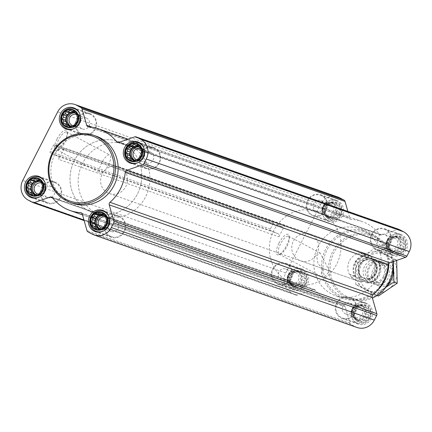 <?xml version="1.0" encoding="UTF-8"?>
<svg xmlns="http://www.w3.org/2000/svg" width="432" height="432" viewBox="0 0 432 432"><rect width="100%" height="100%" fill="white"/><g stroke="black" fill="none" stroke-linecap="round" stroke-linejoin="round"><path stroke-width="0.32" stroke-dasharray="2.16 1.62" d="M322.92 268.537A10.147 3.434 118 0 0 322.186 277.052A10.147 3.434 118 0 0 329.368 270.805L320.053 252.931L316.656 255.701L317.957 263.898L322.92 268.537L329.368 270.805M280.519 243.999A10.147 3.434 118 0 0 279.029 254.113A10.147 3.434 118 0 0 280.444 254.092A10.147 3.434 118 0 0 286.832 246.764A10.147 3.434 118 0 0 289.332 237.368A10.147 3.434 118 0 0 288.56 236.191A10.147 3.434 118 0 0 280.519 243.999M72.706 203.267A35.543 33.399 109.4 0 1 68.386 201.371A35.543 33.399 109.4 0 1 53.908 156.314A35.543 33.399 109.4 0 1 96.298 136.21M357.88 306.709L356.724 308.61L355.104 309.879L354.996 312.001L354.159 314.015L355.082 315.781L355.293 318.017L356.962 318.929L358.204 320.809L360.126 320.614L362.113 321.64L363.728 320.377L365.969 320.296L366.811 318.281L368.744 317.126L368.534 314.89L369.689 312.989L368.447 311.116L368.555 308.988L366.574 307.962L365.645 306.196L363.409 306.277L361.735 305.365L359.802 306.515L357.88 306.709L354.926 305.672L357.005 305.532L358.781 304.322L360.612 305.294L362.691 305.159L363.776 306.979L365.602 307.951L365.656 310.127L366.736 311.947L365.742 313.907L365.791 316.089L364.014 317.299L363.015 319.253L360.936 319.394L359.154 320.603L357.329 319.631L355.25 319.766L354.164 317.947L352.339 316.975L352.285 314.798L351.205 312.973L352.199 311.018L352.15 308.837L353.927 307.627L354.926 305.672M366.007 305.737A8.77 8.24 -70.6 0 0 353.732 314.086A8.77 8.24 -70.6 0 0 366.347 320.792A8.77 8.24 -70.6 0 0 366.007 305.737M392.801 238.172L391.646 240.073L390.026 241.337L389.918 243.464L389.081 245.479L390.004 247.239L390.215 249.48L391.883 250.393L393.125 252.266L395.048 252.077L397.035 253.103L398.65 251.84L400.891 251.753L401.733 249.745L403.666 248.589L403.456 246.353L404.611 244.453L403.369 242.573L403.483 240.451L401.495 239.42L400.567 237.659L398.331 237.74L396.662 236.822L394.724 237.978L392.801 238.172L389.848 237.13L391.927 236.995L393.709 235.786L395.534 236.758L397.613 236.617L398.698 238.437L400.523 239.409L400.577 241.591L401.657 243.41L400.664 245.371L400.712 247.552L398.936 248.756L397.937 250.717L395.858 250.852L394.081 252.061L392.251 251.095L390.172 251.23L389.086 249.41L387.261 248.438L387.207 246.256L386.127 244.436L387.121 242.482L387.072 240.3L388.849 239.09L389.848 237.13M400.928 237.195A8.77 8.24 -70.6 0 0 388.654 245.549A8.77 8.24 -70.6 0 0 401.269 252.256A8.77 8.24 -70.6 0 0 400.928 237.195M328.817 204.158L327.661 206.059L326.041 207.322L325.933 209.45L325.096 211.464L326.02 213.23L326.23 215.465L327.899 216.378L329.141 218.257L331.063 218.063L333.05 219.089L334.67 217.825L336.906 217.744L337.748 215.73L339.682 214.574L339.476 212.339L340.632 210.438L339.39 208.559L339.498 206.437L337.511 205.411L336.582 203.645L334.346 203.726L332.678 202.813L330.739 203.963L328.817 204.158L325.863 203.116L327.942 202.981L329.724 201.771L331.549 202.743L333.628 202.603L334.714 204.428L336.544 205.394L336.593 207.576L337.678 209.396L336.679 211.356L336.728 213.538L334.951 214.747L333.952 216.702L331.873 216.842L330.097 218.052L328.266 217.08L326.187 217.215L325.102 215.395L323.276 214.423L323.222 212.242L322.142 210.422L323.136 208.467L323.087 206.285L324.864 205.076L325.863 203.116M336.944 203.186A8.77 8.24 -70.6 0 0 324.67 211.534A8.77 8.24 -70.6 0 0 337.289 218.241A8.77 8.24 -70.6 0 0 336.944 203.186M293.895 272.695L292.739 274.595L291.119 275.864L291.011 277.987L290.174 280.001L291.098 281.767L291.308 284.002L292.977 284.92L294.219 286.794L296.141 286.6L298.129 287.626L299.743 286.362L301.984 286.281L302.827 284.267L304.76 283.117L304.555 280.876L305.71 278.975L304.468 277.101L304.576 274.973L302.589 273.947L301.66 272.182L299.425 272.263L297.756 271.35L295.817 272.506L293.895 272.695L290.941 271.658L293.02 271.517L294.802 270.308L296.627 271.28L298.706 271.145L299.792 272.965L301.622 273.937L301.671 276.118L302.751 277.938L301.757 279.893L301.806 282.074L300.029 283.284L299.03 285.244L296.951 285.379L295.175 286.589L293.344 285.617L291.265 285.757L290.18 283.932L288.355 282.965L288.301 280.784L287.221 278.964L288.214 277.004L288.166 274.822L289.942 273.613L290.941 271.658M302.022 271.723A8.77 8.24 -70.6 0 0 289.748 280.071A8.77 8.24 -70.6 0 0 302.362 286.778A8.77 8.24 -70.6 0 0 302.022 271.723M278.905 236.855L284.683 225.515A2.371 2.225 109.4 0 1 281.486 226.487L275.114 222.388A1.183 1.112 109.4 0 0 273.521 222.874L270.383 229.03A1.183 1.112 109.4 0 0 270.907 230.645L277.852 233.62A2.371 2.225 109.4 0 1 278.905 236.855L58.725 159.392A2.371 2.225 109.4 0 0 57.672 156.157L50.728 153.182A1.183 1.112 109.4 0 1 50.198 151.567L53.336 145.411A1.183 1.112 109.4 0 1 54.934 144.925L61.306 149.024A2.371 2.225 109.4 0 0 64.503 148.052L58.725 159.392M338.072 200.972A11.254 10.579 -70.6 0 0 336.701 200.367A11.254 10.579 -70.6 0 0 322.99 207.479A11.254 10.579 -70.6 0 0 329.233 221.605A11.254 10.579 -70.6 0 0 342.657 215.239A11.254 10.579 -70.6 0 0 338.072 200.972M402.057 234.981A11.254 10.579 -70.6 0 0 400.685 234.382A11.254 10.579 -70.6 0 0 386.975 241.488A11.254 10.579 -70.6 0 0 393.217 255.62A11.254 10.579 -70.6 0 0 406.642 249.253A11.254 10.579 -70.6 0 0 402.057 234.981M367.13 303.523A11.254 10.579 -70.6 0 0 365.764 302.918A11.254 10.579 -70.6 0 0 352.053 310.03A11.254 10.579 -70.6 0 0 358.295 324.157A11.254 10.579 -70.6 0 0 371.714 317.79A11.254 10.579 -70.6 0 0 367.13 303.523M303.151 269.509A11.254 10.579 -70.6 0 0 301.779 268.909A11.254 10.579 -70.6 0 0 288.068 276.016A11.254 10.579 -70.6 0 0 294.311 290.142A11.254 10.579 -70.6 0 0 307.735 283.775A11.254 10.579 -70.6 0 0 303.151 269.509M363.614 230.629A35.543 33.399 -70.6 0 0 359.294 228.733A35.543 33.399 -70.6 0 0 315.992 251.176A35.543 33.399 -70.6 0 0 335.702 295.79A35.543 33.399 -70.6 0 0 378.092 275.686A35.543 33.399 -70.6 0 0 363.614 230.629M357.113 327.51A14.812 13.916 109.4 0 1 355.315 326.722L351.032 324.443A2.371 2.225 109.4 0 1 349.952 323.087L345.325 306.747A2.371 2.225 109.4 0 0 343.397 305.149A43.243 40.635 109.4 0 1 333.148 303.059A43.243 40.635 109.4 0 1 315.463 290.299A2.371 2.225 109.4 0 0 313.076 289.602L297.319 295.105A2.371 2.225 109.4 0 1 295.612 294.98L291.33 292.707A14.812 13.916 109.4 0 1 285.741 272.986L320.663 204.444A14.812 13.916 109.4 0 1 337.883 197.014M347.863 211.394L349.672 217.777L92.513 127.305M399.098 229.419A2.371 2.225 109.4 0 0 397.678 229.419L381.92 234.922A2.371 2.225 109.4 0 1 379.534 234.225A43.243 40.635 109.4 0 0 361.849 221.47A43.243 40.635 109.4 0 0 351.599 219.38A2.371 2.225 109.4 0 1 349.672 217.777M57.035 139.055A11.524 3.904 118 0 0 56.948 150.52A11.524 3.904 118 0 0 64.201 142.193A11.524 3.904 118 0 0 67.041 131.528A11.524 3.904 118 0 0 57.035 139.055M278.932 243.232A11.524 3.904 118 0 0 278.845 254.696A11.524 3.904 118 0 0 286.097 246.375A11.524 3.904 118 0 0 288.938 235.705A11.524 3.904 118 0 0 278.932 243.232M376.164 237.854A32.864 30.883 -70.6 0 0 330.161 269.158A32.864 30.883 -70.6 0 0 377.455 294.3A32.864 30.883 -70.6 0 0 376.164 237.854M367.708 254.453A14.218 13.36 -70.6 0 0 365.98 253.692A14.218 13.36 -70.6 0 0 348.656 262.672A14.218 13.36 -70.6 0 0 356.54 280.514A14.218 13.36 -70.6 0 0 373.496 272.473A14.218 13.36 -70.6 0 0 367.708 254.453M392.888 261.743A34.047 31.995 -70.6 0 0 376.315 236.666A34.047 31.995 -70.6 0 0 373.61 235.397A34.047 31.995 -70.6 0 0 330.696 256.349A34.047 31.995 -70.6 0 0 351.038 299.56A34.047 31.995 -70.6 0 0 372.422 298.058M371.104 234.527A34.339 32.265 -70.6 0 0 368.372 233.248A34.339 32.265 -70.6 0 0 325.091 254.378A34.339 32.265 -70.6 0 0 345.611 297.956A34.339 32.265 -70.6 0 0 385.403 277.301A34.339 32.265 -70.6 0 0 371.104 234.527M388.784 263.542A35.543 33.399 -70.6 0 0 371.261 233.318A35.543 33.399 -70.6 0 0 366.941 231.422A35.543 33.399 -70.6 0 0 323.633 253.87A35.543 33.399 -70.6 0 0 343.348 298.48A35.543 33.399 -70.6 0 0 376.65 291.206M287.091 263.86A11.254 10.579 -70.6 0 0 285.725 263.261A11.254 10.579 -70.6 0 0 272.014 270.367A11.254 10.579 -70.6 0 0 278.257 284.494A11.254 10.579 -70.6 0 0 291.676 278.127A11.254 10.579 -70.6 0 0 287.091 263.86M286.826 264.389A10.665 10.022 -70.6 0 0 285.53 263.817A10.665 10.022 -70.6 0 0 272.538 270.551A10.665 10.022 -70.6 0 0 278.451 283.937A10.665 10.022 -70.6 0 0 291.168 277.906A10.665 10.022 -70.6 0 0 286.826 264.389M351.076 297.875A11.254 10.579 -70.6 0 0 349.709 297.27A11.254 10.579 -70.6 0 0 335.993 304.382A11.254 10.579 -70.6 0 0 342.236 318.508A11.254 10.579 -70.6 0 0 355.66 312.142A11.254 10.579 -70.6 0 0 351.076 297.875M350.811 298.399A10.665 10.022 -70.6 0 0 349.51 297.832A10.665 10.022 -70.6 0 0 336.523 304.565A10.665 10.022 -70.6 0 0 342.436 317.947A10.665 10.022 -70.6 0 0 355.153 311.92A10.665 10.022 -70.6 0 0 350.811 298.399M385.997 229.333A11.254 10.579 -70.6 0 0 384.631 228.733A11.254 10.579 -70.6 0 0 370.921 235.84A11.254 10.579 -70.6 0 0 377.158 249.971A11.254 10.579 -70.6 0 0 390.582 243.605A11.254 10.579 -70.6 0 0 385.997 229.333M385.733 229.862A10.665 10.022 -70.6 0 0 384.437 229.295A10.665 10.022 -70.6 0 0 371.444 236.029A10.665 10.022 -70.6 0 0 377.357 249.41A10.665 10.022 -70.6 0 0 390.074 243.378A10.665 10.022 -70.6 0 0 385.733 229.862M322.018 195.323A11.254 10.579 -70.6 0 0 320.647 194.719A11.254 10.579 -70.6 0 0 306.936 201.83A11.254 10.579 -70.6 0 0 313.178 215.957A11.254 10.579 -70.6 0 0 326.603 209.59A11.254 10.579 -70.6 0 0 322.018 195.323M321.748 195.847A10.665 10.022 -70.6 0 0 320.452 195.28A10.665 10.022 -70.6 0 0 307.46 202.014A10.665 10.022 -70.6 0 0 313.373 215.395A10.665 10.022 -70.6 0 0 326.09 209.363A10.665 10.022 -70.6 0 0 321.748 195.847M302.26 271.253A9.293 8.737 -70.6 0 0 289.251 280.103A9.293 8.737 -70.6 0 0 302.627 287.215A9.293 8.737 -70.6 0 0 302.26 271.253M302.114 269.768A10.665 10.022 -70.6 0 0 300.818 269.195A10.665 10.022 -70.6 0 0 287.825 275.929A10.665 10.022 -70.6 0 0 293.738 289.316A10.665 10.022 -70.6 0 0 306.461 283.284A10.665 10.022 -70.6 0 0 302.114 269.768M337.181 202.716A9.293 8.737 -70.6 0 0 324.173 211.567A9.293 8.737 -70.6 0 0 337.549 218.678A9.293 8.737 -70.6 0 0 337.181 202.716M337.036 201.226A10.665 10.022 -70.6 0 0 335.74 200.659A10.665 10.022 -70.6 0 0 322.747 207.392A10.665 10.022 -70.6 0 0 328.666 220.779A10.665 10.022 -70.6 0 0 341.383 214.747A10.665 10.022 -70.6 0 0 337.036 201.226M401.166 236.725A9.293 8.737 -70.6 0 0 388.157 245.581A9.293 8.737 -70.6 0 0 401.533 252.693A9.293 8.737 -70.6 0 0 401.166 236.725M401.02 235.24A10.665 10.022 -70.6 0 0 399.724 234.673A10.665 10.022 -70.6 0 0 386.732 241.407A10.665 10.022 -70.6 0 0 392.645 254.788A10.665 10.022 -70.6 0 0 405.367 248.756A10.665 10.022 -70.6 0 0 401.02 235.24M366.244 305.267A9.293 8.737 -70.6 0 0 353.23 314.118A9.293 8.737 -70.6 0 0 366.611 321.23A9.293 8.737 -70.6 0 0 366.244 305.267M366.098 303.782A10.665 10.022 -70.6 0 0 364.802 303.21A10.665 10.022 -70.6 0 0 351.81 309.944A10.665 10.022 -70.6 0 0 357.723 323.33A10.665 10.022 -70.6 0 0 370.44 317.299A10.665 10.022 -70.6 0 0 366.098 303.782M301.66 272.182L298.706 271.145M299.425 272.263L296.627 271.28M302.589 273.947L299.792 272.965M304.576 274.973L301.622 273.937M304.468 277.101L301.671 276.118M305.71 278.975L302.751 277.938M304.555 280.876L301.757 279.893M304.76 283.117L301.806 282.074M302.827 284.267L300.029 283.284M301.984 286.281L299.03 285.244M299.743 286.362L296.951 285.379M298.129 287.626L295.175 286.589M296.141 286.6L293.344 285.617M294.219 286.794L291.265 285.757M292.977 284.92L290.18 283.932M291.308 284.002L288.355 282.965M291.098 281.767L288.301 280.784M290.174 280.001L287.221 278.964M291.011 277.987L288.214 277.004M291.119 275.864L288.166 274.822M292.739 274.595L289.942 273.613M295.817 272.506L293.02 271.517M297.756 271.35L294.802 270.308M291.762 284.774A7.106 6.68 109.4 0 1 288.868 275.762A7.106 6.68 109.4 0 1 297.346 271.744A7.106 6.68 109.4 0 1 298.21 272.122A7.106 6.68 109.4 0 1 301.104 281.135A7.106 6.68 109.4 0 1 292.626 285.158A7.106 6.68 109.4 0 1 291.762 284.774M281.108 279.682A5.827 5.476 -70.6 0 0 281.815 279.99A5.827 5.476 -70.6 0 0 288.765 276.696A5.827 5.476 -70.6 0 0 286.389 269.309A5.827 5.476 -70.6 0 0 285.682 269.001A5.827 5.476 -70.6 0 0 278.732 272.295A5.827 5.476 -70.6 0 0 281.108 279.682M296.066 272.716A5.827 5.476 -70.6 0 0 295.358 272.403A5.827 5.476 -70.6 0 0 288.263 276.086A5.827 5.476 -70.6 0 0 291.492 283.397A5.827 5.476 -70.6 0 0 298.442 280.098A5.827 5.476 -70.6 0 0 296.066 272.716M297.065 271.717A7.106 6.68 -70.6 0 0 296.201 271.339A7.106 6.68 -70.6 0 0 287.539 275.827A7.106 6.68 -70.6 0 0 291.481 284.753A7.106 6.68 -70.6 0 0 299.959 280.73A7.106 6.68 -70.6 0 0 297.065 271.717M336.582 203.645L333.628 202.603M334.346 203.726L331.549 202.743M337.511 205.411L334.714 204.428M339.498 206.437L336.544 205.394M339.39 208.559L336.593 207.576M340.632 210.438L337.678 209.396M339.476 212.339L336.679 211.356M339.682 214.574L336.728 213.538M337.748 215.73L334.951 214.747M336.906 217.744L333.952 216.702M334.67 217.825L331.873 216.842M333.05 219.089L330.097 218.052M331.063 218.063L328.266 217.08M329.141 218.257L326.187 217.215M327.899 216.378L325.102 215.395M326.23 215.465L323.276 214.423M326.02 213.23L323.222 212.242M325.096 211.464L322.142 210.422M325.933 209.45L323.136 208.467M326.041 207.322L323.087 206.285M327.661 206.059L324.864 205.076M330.739 203.963L327.942 202.981M332.678 202.813L329.724 201.771M326.684 216.238A7.106 6.68 109.4 0 1 323.789 207.225A7.106 6.68 109.4 0 1 332.267 203.207A7.106 6.68 109.4 0 1 333.131 203.585A7.106 6.68 109.4 0 1 336.026 212.598A7.106 6.68 109.4 0 1 327.548 216.616A7.106 6.68 109.4 0 1 326.684 216.238M400.567 237.659L397.613 236.617M398.331 237.74L395.534 236.758M401.495 239.42L398.698 238.437M403.483 240.451L400.523 239.409M403.369 242.573L400.577 241.591M404.611 244.453L401.657 243.41M403.456 246.353L400.664 245.371M403.666 248.589L400.712 247.552M401.733 249.745L398.936 248.756M400.891 251.753L397.937 250.717M398.65 251.84L395.858 250.852M397.035 253.103L394.081 252.061M395.048 252.077L392.251 251.095M393.125 252.266L390.172 251.23M391.883 250.393L389.086 249.41M390.215 249.48L387.261 248.438M390.004 247.239L387.207 246.256M389.081 245.479L386.127 244.436M389.918 243.464L387.121 242.482M390.026 241.337L387.072 240.3M391.646 240.073L388.849 239.09M394.724 237.978L391.927 236.995M396.662 236.822L393.709 235.786M390.668 250.252A7.106 6.68 109.4 0 1 387.774 241.24A7.106 6.68 109.4 0 1 396.252 237.217A7.106 6.68 109.4 0 1 397.116 237.6A7.106 6.68 109.4 0 1 400.01 246.607A7.106 6.68 109.4 0 1 391.532 250.63A7.106 6.68 109.4 0 1 390.668 250.252M365.645 306.196L362.691 305.159M363.409 306.277L360.612 305.294M366.574 307.962L363.776 306.979M368.555 308.988L365.602 307.951M368.447 311.116L365.656 310.127M369.689 312.989L366.736 311.947M368.534 314.89L365.742 313.907M368.744 317.126L365.791 316.089M366.811 318.281L364.014 317.299M365.969 320.296L363.015 319.253M363.728 320.377L360.936 319.394M362.113 321.64L359.154 320.603M360.126 320.614L357.329 319.631M358.204 320.809L355.25 319.766M356.962 318.929L354.164 317.947M355.293 318.017L352.339 316.975M355.082 315.781L352.285 314.798M354.159 314.015L351.205 312.973M354.996 312.001L352.199 311.018M355.104 309.879L352.15 308.837M356.724 308.61L353.927 307.627M359.802 306.515L357.005 305.532M361.735 305.365L358.781 304.322M355.747 318.789A7.106 6.68 109.4 0 1 352.852 309.776A7.106 6.68 109.4 0 1 361.33 305.759A7.106 6.68 109.4 0 1 362.194 306.137A7.106 6.68 109.4 0 1 365.089 315.149A7.106 6.68 109.4 0 1 356.611 319.167A7.106 6.68 109.4 0 1 355.747 318.789M316.03 211.14A5.827 5.476 -70.6 0 0 316.737 211.453A5.827 5.476 -70.6 0 0 323.687 208.159A5.827 5.476 -70.6 0 0 321.311 200.772A5.827 5.476 -70.6 0 0 320.603 200.459A5.827 5.476 -70.6 0 0 313.654 203.758A5.827 5.476 -70.6 0 0 316.03 211.14M330.988 204.179A5.827 5.476 -70.6 0 0 330.28 203.866A5.827 5.476 -70.6 0 0 323.185 207.544A5.827 5.476 -70.6 0 0 326.414 214.855A5.827 5.476 -70.6 0 0 333.364 211.561A5.827 5.476 -70.6 0 0 330.988 204.179M331.987 203.18A7.106 6.68 -70.6 0 0 331.123 202.802A7.106 6.68 -70.6 0 0 322.461 207.29A7.106 6.68 -70.6 0 0 326.403 216.211A7.106 6.68 -70.6 0 0 334.881 212.193A7.106 6.68 -70.6 0 0 331.987 203.18M380.014 245.155A5.827 5.476 -70.6 0 0 380.722 245.468A5.827 5.476 -70.6 0 0 387.666 242.168A5.827 5.476 -70.6 0 0 385.295 234.787A5.827 5.476 -70.6 0 0 384.588 234.473A5.827 5.476 -70.6 0 0 377.638 237.767A5.827 5.476 -70.6 0 0 380.014 245.155M394.972 238.189A5.827 5.476 -70.6 0 0 394.265 237.881A5.827 5.476 -70.6 0 0 387.169 241.558A5.827 5.476 -70.6 0 0 390.398 248.87A5.827 5.476 -70.6 0 0 397.348 245.576A5.827 5.476 -70.6 0 0 394.972 238.189M395.971 237.195A7.106 6.68 -70.6 0 0 395.107 236.817A7.106 6.68 -70.6 0 0 386.446 241.304A7.106 6.68 -70.6 0 0 390.388 250.225A7.106 6.68 -70.6 0 0 398.866 246.208A7.106 6.68 -70.6 0 0 395.971 237.195M345.092 313.691A5.827 5.476 -70.6 0 0 345.8 314.005A5.827 5.476 -70.6 0 0 352.744 310.711A5.827 5.476 -70.6 0 0 350.374 303.323A5.827 5.476 -70.6 0 0 349.666 303.016A5.827 5.476 -70.6 0 0 342.716 306.31A5.827 5.476 -70.6 0 0 345.092 313.691M360.05 306.731A5.827 5.476 -70.6 0 0 359.343 306.418A5.827 5.476 -70.6 0 0 352.247 310.095A5.827 5.476 -70.6 0 0 355.477 317.407A5.827 5.476 -70.6 0 0 362.426 314.113A5.827 5.476 -70.6 0 0 360.05 306.731M361.049 305.732A7.106 6.68 -70.6 0 0 360.185 305.354A7.106 6.68 -70.6 0 0 351.524 309.841A7.106 6.68 -70.6 0 0 355.466 318.767A7.106 6.68 -70.6 0 0 363.944 314.744A7.106 6.68 -70.6 0 0 361.049 305.732M58.622 139.817A10.147 3.434 118 0 0 57.137 149.931A10.147 3.434 118 0 0 58.547 149.915A10.147 3.434 118 0 0 64.935 142.582A10.147 3.434 118 0 0 67.435 133.191A10.147 3.434 118 0 0 66.663 132.008A10.147 3.434 118 0 0 58.622 139.817M101.779 162.756A10.147 3.434 118 0 0 100.289 172.87A10.147 3.434 118 0 0 108.086 165.526A10.147 3.434 118 0 0 109.814 154.948A10.147 3.434 118 0 0 101.779 162.756M56.209 182.633A11.254 10.579 -70.6 0 0 54.842 182.029A11.254 10.579 -70.6 0 0 41.126 189.14A11.254 10.579 -70.6 0 0 47.369 203.267A11.254 10.579 -70.6 0 0 60.793 196.9A11.254 10.579 -70.6 0 0 56.209 182.633M55.939 183.157A10.665 10.022 -70.6 0 0 54.643 182.59A10.665 10.022 -70.6 0 0 41.65 189.324A10.665 10.022 -70.6 0 0 47.563 202.705A10.665 10.022 -70.6 0 0 60.286 196.673A10.665 10.022 -70.6 0 0 55.939 183.157M120.193 216.643A11.254 10.579 -70.6 0 0 118.822 216.043A11.254 10.579 -70.6 0 0 105.111 223.15A11.254 10.579 -70.6 0 0 111.353 237.281A11.254 10.579 -70.6 0 0 124.778 230.915A11.254 10.579 -70.6 0 0 120.193 216.643M119.923 217.172A10.665 10.022 -70.6 0 0 118.627 216.605A10.665 10.022 -70.6 0 0 105.635 223.339A10.665 10.022 -70.6 0 0 111.548 236.72A10.665 10.022 -70.6 0 0 124.265 230.688A10.665 10.022 -70.6 0 0 119.923 217.172M155.115 148.106A11.254 10.579 -70.6 0 0 153.743 147.506A11.254 10.579 -70.6 0 0 140.033 154.613A11.254 10.579 -70.6 0 0 146.275 168.739A11.254 10.579 -70.6 0 0 159.7 162.373A11.254 10.579 -70.6 0 0 155.115 148.106M154.845 148.635A10.665 10.022 -70.6 0 0 153.549 148.063A10.665 10.022 -70.6 0 0 140.557 154.796A10.665 10.022 -70.6 0 0 146.47 168.183A10.665 10.022 -70.6 0 0 159.192 162.151A10.665 10.022 -70.6 0 0 154.845 148.635M91.13 114.091A11.254 10.579 -70.6 0 0 89.764 113.492A11.254 10.579 -70.6 0 0 76.048 120.598A11.254 10.579 -70.6 0 0 82.291 134.73A11.254 10.579 -70.6 0 0 95.715 128.363A11.254 10.579 -70.6 0 0 91.13 114.091M90.86 114.62A10.665 10.022 -70.6 0 0 89.564 114.053A10.665 10.022 -70.6 0 0 76.572 120.782A10.665 10.022 -70.6 0 0 82.49 134.168A10.665 10.022 -70.6 0 0 95.207 128.137A10.665 10.022 -70.6 0 0 90.86 114.62M39.463 196.992A10.665 10.022 -70.6 0 0 44.744 181.975M74.385 128.45A10.665 10.022 -70.6 0 0 79.666 113.438M138.37 162.464A10.665 10.022 -70.6 0 0 143.651 147.447M103.448 231.001A10.665 10.022 -70.6 0 0 108.729 215.989M37.606 180.155L37.919 179.939L39.636 180.868M39.749 180.905L41.828 180.77L38.875 179.734M41.828 180.77L42.914 182.59L40.117 181.607M42.914 182.59L44.739 183.562L41.785 182.52M44.739 183.562L44.793 185.744L41.996 184.761M44.793 185.744L45.873 187.564L42.919 186.521M45.873 187.564L44.879 189.518L42.082 188.536M44.879 189.518L44.928 191.7L41.974 190.663M44.928 191.7L43.151 192.91L40.354 191.927M43.151 192.91L42.152 194.87L39.199 193.828M42.152 194.87L40.073 195.005L37.276 194.022M40.073 195.005L38.291 196.214L35.338 195.178M38.291 196.214L35.694 194.972M36.466 195.242L34.387 195.383L31.433 194.341M34.387 195.383L33.728 194.281M37.919 179.939L34.965 178.897M39.847 181.186A7.106 6.68 109.4 0 1 40.468 181.37A7.106 6.68 109.4 0 1 41.332 181.748A7.106 6.68 109.4 0 1 44.264 190.674A7.106 6.68 109.4 0 1 35.921 194.837M51.986 186.845A5.827 5.476 -70.6 0 0 51.278 186.532A5.827 5.476 -70.6 0 0 44.183 190.215A5.827 5.476 -70.6 0 0 47.412 197.527A5.827 5.476 -70.6 0 0 54.362 194.233A5.827 5.476 -70.6 0 0 51.986 186.845M37.444 194.006A5.827 5.476 -70.6 0 0 37.735 194.119A5.827 5.476 -70.6 0 0 44.685 190.825A5.827 5.476 -70.6 0 0 42.309 183.438A5.827 5.476 -70.6 0 0 41.861 183.227M36.002 194.789A7.106 6.68 -70.6 0 0 36.893 195.183A7.106 6.68 -70.6 0 0 45.371 191.165A7.106 6.68 -70.6 0 0 42.476 182.153A7.106 6.68 -70.6 0 0 41.612 181.775A7.106 6.68 -70.6 0 0 40.009 181.435M72.527 111.613L72.846 111.397L74.563 112.331M74.671 112.369L76.75 112.234L73.796 111.191M76.75 112.234L77.836 114.053L75.038 113.071M77.836 114.053L79.661 115.025L76.707 113.983M79.661 115.025L79.715 117.202L76.918 116.219M79.715 117.202L80.795 119.027L77.841 117.985M80.795 119.027L79.801 120.982L77.004 119.999M79.801 120.982L79.85 123.163L76.896 122.121M79.85 123.163L78.073 124.373L75.276 123.39M78.073 124.373L77.074 126.328L74.12 125.291M77.074 126.328L74.995 126.468L72.198 125.485M74.995 126.468L73.219 127.678L70.265 126.635M73.219 127.678L70.616 126.436M71.388 126.706L69.309 126.841L66.355 125.804M69.309 126.841L68.65 125.744M72.846 111.397L69.887 110.36M74.768 112.649A7.106 6.68 109.4 0 1 75.389 112.833A7.106 6.68 109.4 0 1 76.253 113.211A7.106 6.68 109.4 0 1 79.186 122.132A7.106 6.68 109.4 0 1 70.843 126.301M86.908 118.309A5.827 5.476 -70.6 0 0 86.2 117.995A5.827 5.476 -70.6 0 0 79.105 121.673A5.827 5.476 -70.6 0 0 82.334 128.984A5.827 5.476 -70.6 0 0 89.284 125.69A5.827 5.476 -70.6 0 0 86.908 118.309M72.365 125.469A5.827 5.476 -70.6 0 0 72.657 125.582A5.827 5.476 -70.6 0 0 79.607 122.288A5.827 5.476 -70.6 0 0 77.231 114.901A5.827 5.476 -70.6 0 0 76.783 114.691M70.924 126.252A7.106 6.68 -70.6 0 0 71.815 126.646A7.106 6.68 -70.6 0 0 80.298 122.623A7.106 6.68 -70.6 0 0 77.398 113.616A7.106 6.68 -70.6 0 0 76.534 113.233A7.106 6.68 -70.6 0 0 74.93 112.898M136.507 145.627L136.825 145.411L138.542 146.345M138.656 146.383L140.735 146.243L137.781 145.206M140.735 146.243L141.82 148.068L139.023 147.08M141.82 148.068L143.645 149.035L140.692 147.998M143.645 149.035L143.699 151.216L140.902 150.233M143.699 151.216L144.779 153.036L141.826 151.999M144.779 153.036L143.786 154.996L140.989 154.013M143.786 154.996L143.834 157.178L140.881 156.136M143.834 157.178L142.058 158.387L139.261 157.405M142.058 158.387L141.059 160.342L138.105 159.305M141.059 160.342L138.98 160.483L136.183 159.494M138.98 160.483L137.198 161.692L134.244 160.65M137.198 161.692L134.6 160.445M135.373 160.72L133.294 160.855L130.34 159.818M133.294 160.855L132.635 159.754M136.825 145.411L133.871 144.374M138.753 146.664A7.106 6.68 109.4 0 1 139.374 146.842A7.106 6.68 109.4 0 1 140.238 147.226A7.106 6.68 109.4 0 1 143.17 156.146A7.106 6.68 109.4 0 1 134.827 160.315M150.892 152.318A5.827 5.476 -70.6 0 0 150.185 152.01A5.827 5.476 -70.6 0 0 143.089 155.687A5.827 5.476 -70.6 0 0 146.318 162.999A5.827 5.476 -70.6 0 0 153.268 159.705A5.827 5.476 -70.6 0 0 150.892 152.318M136.35 159.484A5.827 5.476 -70.6 0 0 136.642 159.597A5.827 5.476 -70.6 0 0 143.591 156.298A5.827 5.476 -70.6 0 0 141.215 148.916A5.827 5.476 -70.6 0 0 140.767 148.705M134.908 160.267A7.106 6.68 -70.6 0 0 135.799 160.661A7.106 6.68 -70.6 0 0 144.277 156.638A7.106 6.68 -70.6 0 0 141.383 147.625A7.106 6.68 -70.6 0 0 140.519 147.247A7.106 6.68 -70.6 0 0 138.915 146.912M101.585 214.164L101.903 213.948L103.621 214.882M103.734 214.92L105.813 214.785L102.859 213.743M105.813 214.785L106.898 216.605L104.101 215.622M106.898 216.605L108.724 217.577L105.77 216.535M108.724 217.577L108.778 219.758L105.98 218.77M108.778 219.758L109.858 221.578L106.904 220.536M109.858 221.578L108.864 223.533L106.067 222.55M108.864 223.533L108.913 225.715L105.959 224.678M108.913 225.715L107.136 226.924L104.339 225.941M107.136 226.924L106.137 228.884L103.183 227.842M106.137 228.884L104.058 229.019L101.261 228.037M104.058 229.019L102.276 230.229L99.322 229.187M102.276 230.229L99.679 228.987M100.451 229.257L98.372 229.397L95.418 228.355M98.372 229.397L97.713 228.296M101.903 213.948L98.95 212.911M103.831 215.201A7.106 6.68 109.4 0 1 104.452 215.384A7.106 6.68 109.4 0 1 105.316 215.762A7.106 6.68 109.4 0 1 108.248 224.683A7.106 6.68 109.4 0 1 99.905 228.852M115.97 220.86A5.827 5.476 -70.6 0 0 115.263 220.547A5.827 5.476 -70.6 0 0 108.167 224.224A5.827 5.476 -70.6 0 0 111.397 231.541A5.827 5.476 -70.6 0 0 118.346 228.242A5.827 5.476 -70.6 0 0 115.97 220.86M101.428 228.02A5.827 5.476 -70.6 0 0 101.72 228.134A5.827 5.476 -70.6 0 0 108.67 224.84A5.827 5.476 -70.6 0 0 106.294 217.453A5.827 5.476 -70.6 0 0 105.845 217.242M99.986 228.803A7.106 6.68 -70.6 0 0 100.877 229.198A7.106 6.68 -70.6 0 0 109.355 225.18A7.106 6.68 -70.6 0 0 106.461 216.167A7.106 6.68 -70.6 0 0 105.597 215.789A7.106 6.68 -70.6 0 0 103.993 215.449M311.639 234.727A14.218 13.36 -70.6 0 0 309.911 233.966A14.218 13.36 -70.6 0 0 292.594 242.946A14.218 13.36 -70.6 0 0 300.478 260.793A14.218 13.36 -70.6 0 0 317.434 252.752A14.218 13.36 -70.6 0 0 311.639 234.727M322.385 213.64A37.913 35.629 -70.6 0 0 317.779 211.615A37.913 35.629 -70.6 0 0 271.588 235.553A37.913 35.629 -70.6 0 0 292.61 283.144A37.913 35.629 -70.6 0 0 337.829 261.7A37.913 35.629 -70.6 0 0 322.385 213.64M123.104 143.527A37.913 35.629 -70.6 0 0 118.492 141.502A37.913 35.629 -70.6 0 0 72.301 165.445A37.913 35.629 -70.6 0 0 93.328 213.035A37.913 35.629 -70.6 0 0 138.542 191.587A37.913 35.629 -70.6 0 0 123.104 143.527A37.913 35.629 -70.6 0 0 118.492 141.502A37.913 35.629 -70.6 0 0 72.301 165.445A37.913 35.629 -70.6 0 0 93.328 213.035A37.913 35.629 -70.6 0 0 138.542 191.587A37.913 35.629 -70.6 0 0 123.104 143.527M366.271 255.393A13.743 12.917 -70.6 0 0 355.525 276.48L367.103 282.636A13.743 12.917 -70.6 0 0 377.849 261.544L365.375 254.945A14.218 13.36 -70.6 0 0 354.634 276.032L355.525 276.48M367.103 282.636L367.691 282.976A14.218 13.36 -70.6 0 0 378.437 261.889L377.849 261.544M120.512 167.486A14.218 13.36 -70.6 0 0 118.784 166.725A14.218 13.36 -70.6 0 0 101.461 175.705A14.218 13.36 -70.6 0 0 109.345 193.547A14.218 13.36 -70.6 0 0 126.301 185.506A14.218 13.36 -70.6 0 0 120.512 167.486M365.375 254.945L360.941 253.384A14.218 13.36 109.4 0 1 366.817 253.989A14.218 13.36 109.4 0 1 368.545 254.745A14.218 13.36 109.4 0 1 374.004 260.329L378.437 261.889M354.634 276.032L350.195 274.471L363.258 281.416A14.218 13.36 109.4 0 1 357.383 280.811A14.218 13.36 109.4 0 1 350.195 274.471M367.691 282.976L363.258 281.416M131.258 146.394A37.913 35.629 -70.6 0 0 126.646 144.374A37.913 35.629 -70.6 0 0 80.455 168.313A37.913 35.629 -70.6 0 0 101.482 215.903A37.913 35.629 -70.6 0 0 146.702 194.459A37.913 35.629 -70.6 0 0 131.258 146.394M360.941 253.384L374.004 260.329M388.055 266.004A10.033 9.423 -70.6 0 0 374.015 275.557A10.033 9.423 -70.6 0 0 388.449 283.23A10.033 9.423 -70.6 0 0 388.055 266.004M388.292 264.179A11.848 11.135 -70.6 0 0 386.851 263.547A11.848 11.135 -70.6 0 0 372.416 271.031A11.848 11.135 -70.6 0 0 378.988 285.903A11.848 11.135 -70.6 0 0 393.12 279.202A11.848 11.135 -70.6 0 0 388.292 264.179M375.095 259.54A11.848 11.135 -70.6 0 0 373.658 258.908A11.848 11.135 -70.6 0 0 359.224 266.387A11.848 11.135 -70.6 0 0 365.791 281.259A11.848 11.135 -70.6 0 0 379.922 274.558A11.848 11.135 -70.6 0 0 375.095 259.54M386.456 286.486A20.023 18.814 109.4 0 1 357.847 282.188A20.023 18.814 109.4 0 1 368.042 253.206A20.023 18.814 109.4 0 1 393.044 267.77M384.178 276.934A11.848 11.135 109.4 0 1 364.759 278.219A11.848 11.135 109.4 0 1 374.063 259.956A11.848 11.135 109.4 0 1 384.178 276.934M393.363 261.576L393.406 259.011L374.085 248.74L355.288 261.527L355.817 284.591L375.138 294.862L385.862 287.296M393.406 259.011L396.668 260.161L377.347 249.89L374.085 248.74M375.138 294.862L377.06 295.542M355.817 284.591L359.078 285.741L358.555 262.678L377.347 249.89M378.405 296.012L359.078 285.741M355.288 261.527L358.555 262.678M388.001 278.284A11.848 11.135 109.4 0 1 368.582 279.563A11.848 11.135 109.4 0 1 377.887 261.301A11.848 11.135 109.4 0 1 388.001 278.284M394.789 281.891A20.023 18.814 109.4 0 1 361.973 284.062A20.023 18.814 109.4 0 1 377.698 253.195A20.023 18.814 109.4 0 1 394.789 281.891M383.362 276.41A10.244 9.628 109.4 0 1 371.45 281.551A10.244 9.628 109.4 0 1 365.769 268.688A10.244 9.628 109.4 0 1 378.248 262.219A10.244 9.628 109.4 0 1 383.362 276.41M386.149 277.393A10.244 9.628 109.4 0 1 374.236 282.528A10.244 9.628 109.4 0 1 368.555 269.671A10.244 9.628 109.4 0 1 381.04 263.201A10.244 9.628 109.4 0 1 386.149 277.393M277.852 233.62L57.672 156.157M270.907 230.645L50.728 153.182M270.383 229.03L50.198 151.567M273.521 222.874L53.336 145.411M275.114 222.388L54.934 144.925M281.486 226.487L61.306 149.024M284.683 225.515L64.503 148.052M351.599 219.38L88.603 126.851M379.534 234.225L118.697 142.463M381.92 234.922L118.924 142.398M397.678 229.419L134.681 136.895M355.315 326.722L92.318 234.193M351.032 324.443L88.036 231.919M349.952 323.087L86.962 230.558M345.325 306.747L82.328 214.223M343.397 305.149L81.475 212.998M315.463 290.299L52.466 197.775M313.076 289.602L52.628 197.975M297.319 295.105L83.981 220.05M295.612 294.98L32.616 202.457M291.33 292.707L28.334 200.178M285.741 272.986L22.745 180.457M320.663 204.444L57.667 111.92M371.736 259.103A11.135 10.465 -70.6 0 0 356.146 269.708A11.135 10.465 -70.6 0 0 372.173 278.23A11.135 10.465 -70.6 0 0 371.736 259.103M372.352 260.723A9.801 9.212 -70.6 0 0 359.224 266.387A9.801 9.212 -70.6 0 0 364.252 278.537A9.801 9.212 -70.6 0 0 376.25 273.359A9.801 9.212 -70.6 0 0 372.352 260.723M372.157 260.744A9.715 9.131 -70.6 0 0 370.975 260.226A9.715 9.131 -70.6 0 0 359.143 266.36A9.715 9.131 -70.6 0 0 364.527 278.554A9.715 9.131 -70.6 0 0 376.115 273.056A9.715 9.131 -70.6 0 0 372.157 260.744M371.552 260.528A9.715 9.131 -70.6 0 0 370.37 260.01A9.715 9.131 -70.6 0 0 358.533 266.144A9.715 9.131 -70.6 0 0 363.922 278.338A9.715 9.131 -70.6 0 0 375.511 272.846A9.715 9.131 -70.6 0 0 371.552 260.528M279.029 254.113L322.186 277.052M288.56 236.191L320.053 252.931M274.898 222.28L54.713 144.817M281.929 226.703L61.744 149.24M351.038 219.262L88.042 126.738M361.849 221.47L128.045 139.212M380.5 234.927L117.504 142.403M343.958 305.262L80.962 212.738M333.148 303.059L82.517 214.882M314.496 289.597L51.5 197.073M295.898 295.11L84.137 220.606M373.61 235.397L368.372 233.248M351.038 299.56L345.611 297.956M366.941 231.422L359.294 228.733M343.348 298.48L335.702 295.79M289.332 237.368L288.938 235.705M280.444 254.092L278.845 254.696M301.779 268.909L285.725 263.261M294.311 290.142L278.257 284.494M365.764 302.918L349.709 297.27M358.295 324.157L342.236 318.508M400.685 234.382L384.631 228.733M393.217 255.62L377.158 249.971M336.701 200.367L320.647 194.719M329.233 221.605L313.178 215.957M300.818 269.195L285.53 263.817M293.738 289.316L278.451 283.937M335.74 200.659L320.452 195.28M328.666 220.779L313.373 215.395M399.724 234.673L384.437 229.295M392.645 254.788L377.357 249.41M364.802 303.21L349.51 297.832M357.723 323.33L342.436 317.947M295.358 272.403L285.682 269.001M291.492 283.397L281.815 279.99M297.346 271.744L296.201 271.339M292.626 285.158L291.481 284.753M330.28 203.866L320.603 200.459M326.414 214.855L316.737 211.453M332.267 203.207L331.123 202.802M327.548 216.616L326.403 216.211M394.265 237.881L384.588 234.473M390.398 248.87L380.722 245.468M396.252 237.217L395.107 236.817M391.532 250.63L390.388 250.225M359.343 306.418L349.666 303.016M355.477 317.407L345.8 314.005M361.33 305.759L360.185 305.354M356.611 319.167L355.466 318.767M67.435 133.191L67.041 131.528M58.547 149.915L56.948 150.52M57.137 149.931L100.289 172.87M66.663 132.008L109.814 154.948M54.842 182.029L38.783 176.38M47.369 203.267L31.315 197.618M118.822 216.043L102.767 210.395M111.353 237.281L95.299 231.633M153.743 147.506L137.689 141.858M146.275 168.739L130.221 163.091M89.764 113.492L73.705 107.843M82.291 134.73L66.236 129.082M54.643 182.59L41.785 178.065M47.563 202.705L34.706 198.18M89.564 114.053L76.707 109.528M82.49 134.168L69.628 129.643M153.549 148.063L140.686 143.537M146.47 168.183L133.612 163.658M118.627 216.605L105.764 212.08M111.548 236.72L98.69 232.195M51.278 186.532L41.602 183.13M47.412 197.527L37.735 194.119M41.612 181.775L40.468 181.37M36.893 195.183L35.748 194.783M86.2 117.995L76.523 114.593M82.334 128.984L72.657 125.582M76.534 113.233L75.389 112.833M71.815 126.646L70.67 126.241M150.185 152.01L140.508 148.603M146.318 162.999L136.642 159.597M140.519 147.247L139.374 146.842M135.799 160.661L134.654 160.256M115.263 220.547L105.586 217.145M111.397 231.541L101.72 228.134M105.597 215.789L104.452 215.384M100.877 229.198L99.733 228.793M365.98 253.692L309.911 233.966M356.54 280.514L300.478 260.793M317.779 211.615L126.646 144.374M292.61 283.144L101.482 215.903M366.817 253.989L118.784 166.725M357.383 280.811L109.345 193.547M386.851 263.547L373.658 258.908M378.988 285.903L365.791 281.259M370.975 260.226C365.645 258.925 361.724 260.977 359.224 266.387C357.788 272.171 359.559 276.226 364.527 278.554L363.922 278.338C368.156 280.125 372.065 278.095 375.646 272.257C376.369 265.453 374.998 261.538 371.531 260.518L370.975 260.226M371.45 281.551L374.236 282.528M378.248 262.219L381.04 263.201"/><path stroke-width="0.65" d="M103.01 213.208A8.77 8.24 -70.6 0 0 90.736 221.562A8.77 8.24 -70.6 0 0 103.356 228.269A8.77 8.24 -70.6 0 0 103.01 213.208M100.937 213.937L102.859 213.743L104.101 215.622L105.77 216.535L105.98 218.77L106.904 220.536L106.067 222.55L105.959 224.678L104.339 225.941L103.183 227.842L101.261 228.037L99.322 229.187L97.654 228.274L95.418 228.355L94.489 226.589L92.502 225.563L92.61 223.441L91.368 221.562L92.524 219.661L92.318 217.426L94.252 216.27L95.094 214.256L97.33 214.175L98.95 212.911L103.621 214.882M137.932 144.671A8.77 8.24 -70.6 0 0 125.658 153.025A8.77 8.24 -70.6 0 0 138.278 159.732A8.77 8.24 -70.6 0 0 137.932 144.671M135.859 145.4L137.781 145.206L139.023 147.08L140.692 147.998L140.902 150.233L141.826 151.999L140.989 154.013L140.881 156.136L139.261 157.405L138.105 159.305L136.183 159.494L134.244 160.65L132.575 159.737L130.34 159.818L129.411 158.053L127.424 157.027L127.532 154.899L126.29 153.025L127.445 151.124L127.24 148.883L129.173 147.733L130.016 145.719L132.257 145.638L133.871 144.374L138.542 146.345M73.948 110.657A8.77 8.24 -70.6 0 0 61.673 119.011A8.77 8.24 -70.6 0 0 74.293 125.717A8.77 8.24 -70.6 0 0 73.948 110.657M71.874 111.386L73.796 111.191L75.038 113.071L76.707 113.983L76.918 116.219L77.841 117.985L77.004 119.999L76.896 122.121L75.276 123.39L74.12 125.291L72.198 125.485L70.265 126.635L68.591 125.723L66.355 125.804L65.426 124.038L63.445 123.012L63.553 120.884L62.311 119.011L63.466 117.11L63.256 114.874L65.189 113.719L66.031 111.704L68.272 111.623L69.887 110.36L74.563 112.331M39.026 179.199A8.77 8.24 -70.6 0 0 26.752 187.547A8.77 8.24 -70.6 0 0 39.371 194.254A8.77 8.24 -70.6 0 0 39.026 179.199M36.952 179.923L38.875 179.734L40.117 181.607L41.785 182.52L41.996 184.761L42.919 186.521L42.082 188.536L41.974 190.663L40.354 191.927L39.199 193.828L37.276 194.022L35.338 195.178L33.669 194.26L31.433 194.341L30.505 192.58L28.517 191.549L28.631 189.427L27.389 187.547L28.544 185.647L28.334 183.411L30.267 182.255L31.109 180.247L33.35 180.16L34.965 178.897L39.636 180.868M75.076 108.443A11.254 10.579 -70.6 0 0 73.705 107.843A11.254 10.579 -70.6 0 0 59.994 114.95A11.254 10.579 -70.6 0 0 66.236 129.082A11.254 10.579 -70.6 0 0 79.661 122.715A11.254 10.579 -70.6 0 0 75.076 108.443M139.061 142.457A11.254 10.579 -70.6 0 0 137.689 141.858A11.254 10.579 -70.6 0 0 123.979 148.964A11.254 10.579 -70.6 0 0 130.221 163.091A11.254 10.579 -70.6 0 0 143.645 156.724A11.254 10.579 -70.6 0 0 139.061 142.457M104.139 210.994A11.254 10.579 -70.6 0 0 102.767 210.395A11.254 10.579 -70.6 0 0 89.057 217.501A11.254 10.579 -70.6 0 0 95.299 231.633A11.254 10.579 -70.6 0 0 108.724 225.266A11.254 10.579 -70.6 0 0 104.139 210.994M40.154 176.985A11.254 10.579 -70.6 0 0 38.783 176.38A11.254 10.579 -70.6 0 0 25.072 183.492A11.254 10.579 -70.6 0 0 31.315 197.618A11.254 10.579 -70.6 0 0 44.739 191.252A11.254 10.579 -70.6 0 0 40.154 176.985M93.625 135.265L96.298 136.21A35.543 33.399 109.4 0 1 100.618 138.105A35.543 33.399 109.4 0 1 115.096 183.163A35.543 33.399 109.4 0 1 72.706 203.267L70.033 202.327A35.543 33.399 -70.6 0 0 112.423 182.223A35.543 33.399 -70.6 0 0 97.945 137.165A35.543 33.399 -70.6 0 0 93.625 135.265A35.543 33.399 -70.6 0 0 50.317 157.712A35.543 33.399 -70.6 0 0 70.033 202.327M22.745 180.457L57.667 111.92A14.812 13.916 109.4 0 1 74.887 104.49A14.812 13.916 109.4 0 1 76.685 105.278L80.968 107.557A2.371 2.225 109.4 0 1 82.048 108.913L86.675 125.253A2.371 2.225 109.4 0 0 88.603 126.851A43.243 40.635 109.4 0 1 98.852 128.941A43.243 40.635 109.4 0 1 116.537 141.701A2.371 2.225 109.4 0 0 118.924 142.398L134.681 136.895A2.371 2.225 109.4 0 1 136.388 137.02L140.67 139.293A14.812 13.916 109.4 0 1 146.259 159.014L143.926 163.604A2.371 2.225 109.4 0 1 142.587 164.786L126.83 170.289A2.371 2.225 109.4 0 0 125.231 172.373A43.243 40.635 109.4 0 1 109.982 202.295A2.371 2.225 109.4 0 0 109.226 204.833L113.859 221.173A2.371 2.225 109.4 0 1 113.675 222.966L111.337 227.556A14.812 13.916 109.4 0 1 94.117 234.986A14.812 13.916 109.4 0 1 92.318 234.193L88.036 231.919A2.371 2.225 109.4 0 1 86.962 230.558L82.328 214.223A2.371 2.225 109.4 0 0 80.401 212.62A43.243 40.635 109.4 0 1 70.151 210.53A43.243 40.635 109.4 0 1 52.466 197.775A2.371 2.225 109.4 0 0 50.08 197.078L34.322 202.581A2.371 2.225 109.4 0 1 32.616 202.457L28.334 200.178A14.812 13.916 109.4 0 1 22.745 180.457M74.887 104.49L337.883 197.014A14.812 13.916 109.4 0 1 339.682 197.807L343.964 200.081A2.371 2.225 109.4 0 1 345.038 201.442L347.863 211.394M136.102 136.89L399.098 229.419A2.371 2.225 109.4 0 1 399.384 229.543L403.666 231.822A14.812 13.916 109.4 0 1 409.255 251.543L406.917 256.127A2.371 2.225 109.4 0 1 405.583 257.31L389.826 262.813L126.83 170.289M94.117 234.986L357.113 327.51A14.812 13.916 109.4 0 0 374.333 320.08L376.672 315.495A2.371 2.225 109.4 0 0 376.855 313.697L372.222 297.356A2.371 2.225 109.4 0 1 372.978 294.824A43.243 40.635 109.4 0 0 388.222 264.897A2.371 2.225 109.4 0 1 389.826 262.813M372.422 298.058A34.047 31.995 -70.6 0 0 392.888 261.743M376.65 291.206A35.543 33.399 -70.6 0 0 388.784 263.542M97.027 138.083A34.36 32.287 -70.6 0 0 48.929 170.807A34.36 32.287 -70.6 0 0 98.377 197.095A34.36 32.287 -70.6 0 0 97.027 138.083M44.744 181.975A10.665 10.022 -70.6 0 0 40.651 177.779A10.665 10.022 -70.6 0 0 39.355 177.212A10.665 10.022 -70.6 0 0 26.363 183.946A10.665 10.022 -70.6 0 0 32.276 197.327A10.665 10.022 -70.6 0 0 39.463 196.992M39.263 178.729A9.293 8.737 -70.6 0 0 26.255 187.58A9.293 8.737 -70.6 0 0 39.631 194.692A9.293 8.737 -70.6 0 0 39.263 178.729M79.666 113.438A10.665 10.022 -70.6 0 0 75.573 109.242A10.665 10.022 -70.6 0 0 74.277 108.67A10.665 10.022 -70.6 0 0 61.285 115.403A10.665 10.022 -70.6 0 0 67.198 128.79A10.665 10.022 -70.6 0 0 74.385 128.45M74.185 110.187A9.293 8.737 -70.6 0 0 61.177 119.043A9.293 8.737 -70.6 0 0 74.552 126.155A9.293 8.737 -70.6 0 0 74.185 110.187M143.651 147.447A10.665 10.022 -70.6 0 0 139.558 143.251A10.665 10.022 -70.6 0 0 138.262 142.684A10.665 10.022 -70.6 0 0 125.269 149.418A10.665 10.022 -70.6 0 0 131.182 162.805A10.665 10.022 -70.6 0 0 138.37 162.464M138.17 144.202A9.293 8.737 -70.6 0 0 125.161 153.058A9.293 8.737 -70.6 0 0 138.537 160.164A9.293 8.737 -70.6 0 0 138.17 144.202M108.729 215.989A10.665 10.022 -70.6 0 0 104.636 211.793A10.665 10.022 -70.6 0 0 103.334 211.221A10.665 10.022 -70.6 0 0 90.347 217.955A10.665 10.022 -70.6 0 0 96.26 231.341A10.665 10.022 -70.6 0 0 103.448 231.001M103.248 212.738A9.293 8.737 -70.6 0 0 90.239 221.594A9.293 8.737 -70.6 0 0 103.615 228.706A9.293 8.737 -70.6 0 0 103.248 212.738M35.694 194.972L33.669 194.26M33.728 194.281L33.302 193.563L30.505 192.58M33.302 193.563L28.517 191.549M31.477 192.591L31.423 190.409L28.631 189.427M31.423 190.409L30.343 188.59L27.389 187.547M30.343 188.59L31.336 186.629L28.544 185.647M31.336 186.629L31.288 184.448L28.334 183.411M31.288 184.448L33.064 183.244L30.267 182.255M33.064 183.244L34.063 181.283L31.109 180.247M34.063 181.283L36.142 181.148L33.35 180.16M36.142 181.148L37.606 180.155M35.921 194.837A7.106 6.68 109.4 0 1 35.748 194.783A7.106 6.68 109.4 0 1 34.884 194.4A7.106 6.68 109.4 0 1 31.86 185.711A7.106 6.68 109.4 0 1 39.847 181.186M41.861 183.227A5.827 5.476 -70.6 0 0 41.602 183.13A5.827 5.476 -70.6 0 0 34.56 186.651A5.827 5.476 -70.6 0 0 37.444 194.006M40.009 181.435A7.106 6.68 -70.6 0 0 32.843 186.602A7.106 6.68 -70.6 0 0 36.002 194.789M70.616 126.436L68.591 125.723M68.65 125.744L68.224 125.021L65.426 124.038M68.224 125.021L63.445 123.012M66.398 124.049L66.344 121.873L63.553 120.884M66.344 121.873L65.264 120.053L62.311 119.011M65.264 120.053L66.258 118.093L63.466 117.11M66.258 118.093L66.209 115.911L63.256 114.874M66.209 115.911L67.986 114.701L65.189 113.719M67.986 114.701L68.985 112.747L66.031 111.704M68.985 112.747L71.064 112.606L68.272 111.623M71.064 112.606L72.527 111.613M70.843 126.301A7.106 6.68 109.4 0 1 70.67 126.241A7.106 6.68 109.4 0 1 69.806 125.863A7.106 6.68 109.4 0 1 66.782 117.169A7.106 6.68 109.4 0 1 74.768 112.649M76.783 114.691A5.827 5.476 -70.6 0 0 76.523 114.593A5.827 5.476 -70.6 0 0 69.482 118.114A5.827 5.476 -70.6 0 0 72.365 125.469M74.93 112.898A7.106 6.68 -70.6 0 0 67.765 118.06A7.106 6.68 -70.6 0 0 70.924 126.252M134.6 160.445L132.575 159.737M132.635 159.754L132.208 159.035L129.411 158.053M132.208 159.035L127.424 157.027M130.378 158.063L130.329 155.882L127.532 154.899M130.329 155.882L129.249 154.062L126.29 153.025M129.249 154.062L130.243 152.107L127.445 151.124M130.243 152.107L130.194 149.926L127.24 148.883M130.194 149.926L131.971 148.716L129.173 147.733M131.971 148.716L132.97 146.756L130.016 145.719M132.97 146.756L135.049 146.621L132.257 145.638M135.049 146.621L136.507 145.627M134.827 160.315A7.106 6.68 109.4 0 1 134.654 160.256A7.106 6.68 109.4 0 1 133.79 159.878A7.106 6.68 109.4 0 1 130.766 151.184A7.106 6.68 109.4 0 1 138.753 146.664M140.767 148.705A5.827 5.476 -70.6 0 0 140.508 148.603A5.827 5.476 -70.6 0 0 133.466 152.123A5.827 5.476 -70.6 0 0 136.35 159.484M138.915 146.912A7.106 6.68 -70.6 0 0 131.749 152.075A7.106 6.68 -70.6 0 0 134.908 160.267M99.679 228.987L97.654 228.274M97.713 228.296L97.286 227.572L94.489 226.589M97.286 227.572L92.502 225.563M95.456 226.606L95.407 224.424L92.61 223.441M95.407 224.424L94.322 222.604L91.368 221.562M94.322 222.604L95.321 220.644L92.524 219.661M95.321 220.644L95.272 218.462L92.318 217.426M95.272 218.462L97.049 217.253L94.252 216.27M97.049 217.253L98.048 215.298L95.094 214.256M98.048 215.298L100.127 215.158L97.33 214.175M100.127 215.158L101.585 214.164M99.905 228.852A7.106 6.68 109.4 0 1 99.733 228.793A7.106 6.68 109.4 0 1 98.869 228.415A7.106 6.68 109.4 0 1 95.845 219.726A7.106 6.68 109.4 0 1 103.831 215.201M105.845 217.242A5.827 5.476 -70.6 0 0 105.586 217.145A5.827 5.476 -70.6 0 0 98.545 220.666A5.827 5.476 -70.6 0 0 101.428 228.02M103.993 215.449A7.106 6.68 -70.6 0 0 96.827 220.612A7.106 6.68 -70.6 0 0 99.986 228.803M393.044 267.77A20.023 18.814 109.4 0 1 390.965 280.546A20.023 18.814 109.4 0 1 386.456 286.486M385.862 287.296L393.935 282.074L393.363 261.576M393.935 282.074L397.197 283.225L378.405 296.012L377.06 295.542M396.668 260.161L397.197 283.225M343.964 200.081L80.968 107.557M339.682 197.807L76.685 105.278M345.038 201.442L82.048 108.913M92.513 127.305L86.675 125.253M118.697 142.463L116.537 141.701M399.384 229.543L136.388 137.02M403.666 231.822L140.67 139.293M409.255 251.543L146.259 159.014M406.917 256.127L143.926 163.604M405.583 257.31L142.587 164.786M388.222 264.897L125.231 172.373M372.978 294.824L109.982 202.295M372.222 297.356L109.226 204.833M376.855 313.697L113.859 221.173M376.672 315.495L113.675 222.966M374.333 320.08L111.337 227.556M81.475 212.998L80.401 212.62M52.628 197.975L50.08 197.078M83.981 220.05L34.322 202.581M128.045 139.212L98.852 128.941M82.517 214.882L70.151 210.53M84.137 220.606L32.902 202.581M41.785 178.065L39.355 177.212M34.706 198.18L32.276 197.327M76.707 109.528L74.277 108.67M69.628 129.643L67.198 128.79M140.686 143.537L138.262 142.684M133.612 163.658L131.182 162.805M105.764 212.08L103.334 211.221M98.69 232.195L96.26 231.341"/></g></svg>
